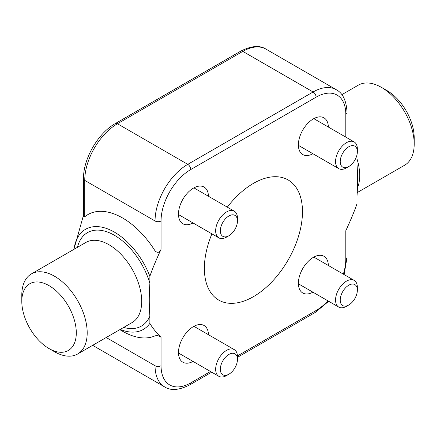 <?xml version="1.0" encoding="UTF-8"?>
<svg xmlns="http://www.w3.org/2000/svg" width="436" height="436" viewBox="0 0 436 436"><rect width="100%" height="100%" fill="white"/><g stroke="black" fill="none" stroke-linecap="round" stroke-linejoin="round"><path stroke-width="0.65" d="M357.362 290.147L357.362 287.444A15.413 8.9 120 0 0 354.168 280.386A15.413 8.9 120 0 0 346.462 281.155A15.413 8.9 120 0 0 336.39 294.736A15.413 8.9 120 0 0 338.75 307.086A15.413 8.9 120 0 0 346.462 306.323L348.8 304.971A12.104 6.987 -60 0 1 340.238 300.033A12.104 6.987 -60 0 1 348.8 285.204A12.104 6.987 -60 0 1 357.362 290.147A12.104 6.987 -60 0 1 348.8 304.971M357.362 151.701L357.362 148.998A15.413 8.9 120 0 0 354.168 141.94A15.413 8.9 120 0 0 346.462 142.703A15.413 8.9 120 0 0 336.39 156.284A15.413 8.9 120 0 0 338.75 168.639A15.413 8.9 120 0 0 346.462 167.876L348.8 166.525A12.104 6.987 -60 0 1 340.238 161.582A12.104 6.987 -60 0 1 348.8 146.758A12.104 6.987 -60 0 1 357.362 151.701A12.104 6.987 -60 0 1 348.8 166.525M237.462 359.373L237.462 356.67A15.413 8.9 120 0 0 234.268 349.612A15.413 8.9 120 0 0 226.562 350.375A15.413 8.9 120 0 0 216.49 363.962A15.413 8.9 120 0 0 218.85 376.312A15.413 8.9 120 0 0 226.562 375.549L228.9 374.197A12.104 6.987 -60 0 1 220.338 369.254A12.104 6.987 -60 0 1 228.9 354.43A12.104 6.987 -60 0 1 237.462 359.373A12.104 6.987 -60 0 1 228.9 374.197M237.462 220.921L237.462 218.218A15.413 8.9 120 0 0 234.268 211.166A15.413 8.9 120 0 0 226.562 211.929A15.413 8.9 120 0 0 216.49 225.51A15.413 8.9 120 0 0 218.85 237.865A15.413 8.9 120 0 0 226.562 237.097L228.9 235.745A12.104 6.987 -60 0 1 220.338 230.808A12.104 6.987 -60 0 1 228.9 215.978A12.104 6.987 -60 0 1 237.462 220.921A12.104 6.987 -60 0 1 228.9 235.745M357.089 192.668L404.624 165.228A46.243 26.7 -120 0 0 414.2 144.054A46.243 26.7 -120 0 0 381.5 87.418L381.5 87.418A46.243 26.7 -120 0 0 358.376 85.129L341.84 94.677M381.5 87.418L386.95 90.563L381.5 87.418M414.2 144.054L414.2 137.76A38.537 22.252 -120 0 0 386.95 90.563M49.05 348.582L54.5 351.727A46.243 26.7 -120 0 0 77.624 354.016A46.243 26.7 -120 0 0 84.709 316.961A46.243 26.7 -120 0 0 54.5 276.211A46.243 26.7 -120 0 0 31.376 273.917A46.243 26.7 -120 0 0 21.8 295.09L21.8 301.38A38.537 22.252 -120 0 0 49.05 348.582A38.537 22.252 -120 0 0 76.3 332.848A38.537 22.252 -120 0 0 49.05 285.651A38.537 22.252 -120 0 0 21.8 301.38M227.314 207.149A69.368 40.052 -60 0 1 253.425 183.387A69.368 40.052 -60 0 1 288.109 179.948A69.368 40.052 -60 0 1 298.742 235.538A69.368 40.052 -60 0 1 253.425 296.665A69.368 40.052 -60 0 1 218.741 300.099A69.368 40.052 -60 0 1 211.901 233.849M312.939 153.739A21.195 12.235 -60 0 1 302.775 154.546A21.195 12.235 -60 0 1 299.527 137.558A21.195 12.235 -60 0 1 313.375 118.881A21.195 12.235 -60 0 1 323.975 117.834A21.195 12.235 -60 0 1 328.357 127.04M193.039 361.411A21.195 12.235 -60 0 1 182.875 362.218A21.195 12.235 -60 0 1 179.627 345.23A21.195 12.235 -60 0 1 193.475 326.553A21.195 12.235 -60 0 1 204.075 325.507A21.195 12.235 -60 0 1 208.457 334.712M312.939 292.185A21.195 12.235 -60 0 1 302.775 292.992A21.195 12.235 -60 0 1 299.527 276.01A21.195 12.235 -60 0 1 313.375 257.333A21.195 12.235 -60 0 1 323.975 256.281A21.195 12.235 -60 0 1 328.357 265.486M193.039 222.96A21.195 12.235 -60 0 1 182.875 223.766A21.195 12.235 -60 0 1 179.627 206.784A21.195 12.235 -60 0 1 193.475 188.107A21.195 12.235 -60 0 1 204.075 187.055A21.195 12.235 -60 0 1 208.457 196.26M356.632 156.104L356.975 156.693L356.975 163.892C357.782 174.324 357.782 185.224 356.975 196.592L356.975 203.786C354.642 210.67 350.92 219.646 345.803 230.72L345.803 259.06A4.24 2.447 0 0 0 347.045 257.333L344.108 274.582M120.232 329.42A57.808 33.376 -120 0 0 149.875 323.354L149.875 316.16C149.068 305.723 149.068 294.823 149.875 283.46L149.875 276.261A57.808 33.376 -120 0 0 106.722 228.546A57.808 33.376 -120 0 0 73.984 249.321M106.193 337.519L155.053 365.728L155.053 335.851A69.368 40.052 60 0 1 122.625 331.273L119.818 329.654M155.053 335.851C157.456 335.306 159.451 335.813 161.048 337.388C155.93 332.221 152.208 327.545 149.875 323.354M149.875 276.261C152.208 269.383 155.93 260.401 161.048 249.327C159.451 252.717 157.456 253.229 155.053 250.864L155.053 220.987A46.243 26.7 -60 0 1 187.753 164.35L313.103 91.98A46.243 26.7 -60 0 1 336.227 89.691L265.922 49.099A46.243 26.7 120 0 0 242.798 51.388L313.103 91.98A4.24 2.447 -120 0 1 316.1 97.168L190.75 169.539A42.003 24.253 120 0 0 161.048 220.987L161.048 249.327M265.922 49.099C259.687 45.072 251.272 45.769 240.677 51.181A4.24 2.447 -120 0 1 242.798 51.388L117.448 123.759A46.243 26.7 120 0 0 84.748 180.395L84.748 216.785A69.368 40.052 60 0 1 155.053 250.864M84.748 216.785L83.505 216.529L83.505 178.667A4.24 2.447 180 0 0 84.748 180.395L155.053 220.987A4.24 2.447 180 0 0 161.048 220.987M83.505 215.182L73.924 249.354M356.975 156.693A57.808 33.376 -120 0 0 356.681 155.946M347.274 137.961A57.808 33.376 -120 0 0 347.045 137.613M357.357 188.199A46.243 26.7 -120 0 0 356.975 158.857M77.624 354.016L132.124 322.553A46.243 26.7 -120 0 0 139.209 285.493A46.243 26.7 -120 0 0 109 244.743A46.243 26.7 -120 0 0 85.876 242.454L31.376 273.917M149.875 283.46A53.95 31.152 -120 0 0 111.861 233.909A53.95 31.152 -120 0 0 77.434 247.326M123.677 327.425A53.95 31.152 -120 0 0 149.875 316.16M345.803 137.111L345.803 114.319A42.003 24.253 120 0 0 316.1 97.168M161.048 337.388L161.048 365.728A42.003 24.253 120 0 0 190.75 382.879L210.49 371.483M237.44 355.923L316.1 310.508A42.003 24.253 120 0 0 327.932 300.84M343.345 274.14A42.003 24.253 120 0 0 345.803 259.06M240.677 51.181L115.327 123.546A4.24 2.447 -120 0 1 117.448 123.759L187.753 164.35A4.24 2.447 -120 0 1 190.75 169.539M94.323 346.309L92.748 345.285A46.243 26.7 120 0 0 94.323 346.309L164.628 386.901A46.243 26.7 -60 0 1 155.053 365.728A4.24 2.447 180 0 0 161.048 365.728M190.75 382.879A4.24 2.447 60 0 1 189.873 384.819C179.201 390.236 170.787 390.928 164.628 386.901M316.1 310.508A4.24 2.447 60 0 1 315.223 312.449L237.462 357.346M345.803 114.319A4.24 2.447 0 0 0 347.045 112.592L347.045 137.825M298.393 283.787L338.75 307.086M313.811 257.087L354.168 280.386M298.393 145.341L338.75 168.639M313.811 118.641L354.168 141.94M178.493 353.013L218.85 376.312M193.911 326.313L234.268 349.612M178.493 214.561L218.85 237.865M193.911 187.862L234.268 211.166M211.727 372.197L189.873 384.819M315.223 312.449L328.69 301.281M347.045 228.028L347.045 257.333M115.327 123.546C98.067 133.111 83.156 158.938 83.505 178.667M347.045 112.592C346.435 100.711 342.827 93.075 336.227 89.691"/></g></svg>
